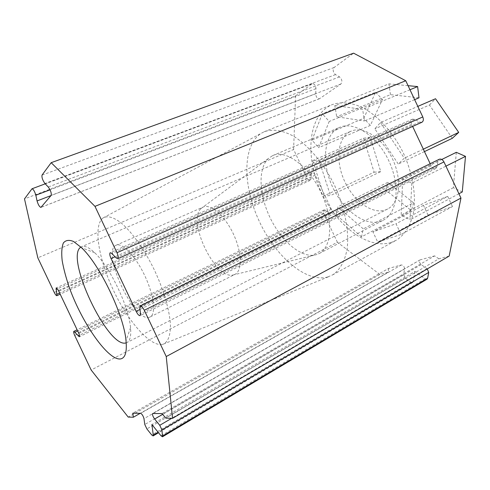 <?xml version="1.0" encoding="UTF-8"?>
<svg xmlns="http://www.w3.org/2000/svg" width="490" height="490" viewBox="0 0 490 490"><rect width="100%" height="100%" fill="white"/><g stroke="black" fill="none" stroke-linecap="round" stroke-linejoin="round"><path stroke-width="0.37" stroke-dasharray="2.45 1.84" d="M421.908 122.267L419.575 122.065L414.773 119.352L412.513 119.15C410.994 120.172 410.712 121.918 411.667 124.393L412.629 126.426M430.183 163.721L431.212 165.902C432.529 168.242 434.067 169.117 435.818 168.523L437.037 166.655L437.993 161.192L439.254 159.268M449.171 256.08L438.862 258.818L165.792 418.129M438.862 258.818L434.642 255.884L162 413.578M434.642 255.884L420.083 259.89C419.005 261.225 419.385 262.793 421.229 264.594L427.262 268.93M427.072 279.135L425.106 278.804L414.938 271.417L151.906 424.542M414.938 271.417L413.199 281.609L412.654 282.516L410.791 282.179L405.365 278.155L403.68 274.578L404.569 268.973C404.36 266.511 403.288 265.17 401.341 264.949L388.68 268.398L132.747 413.205M388.68 268.398L388.129 272.262L140.25 413.303M388.129 272.262L379.86 274.455L128.202 417.082M379.86 274.455L337.414 242.274L91.146 370.011M337.414 242.274L323.915 213.683C323.149 211.815 323.216 210.541 324.129 209.861L325.844 210.204L329.347 212.764L331.105 213.113C332.03 212.421 332.104 211.129 331.332 209.242L315.229 175.126C314.249 173.307 313.196 172.554 312.075 172.872L311.26 174.452L311.021 178.807L310.231 180.357C309.129 180.663 308.094 179.922 307.126 178.121L293.608 149.493L37.816 257.838M293.608 149.493L295.599 95.869L24.5 198.885M295.599 95.869L312.24 83.668C314.384 83.655 315.627 85.321 315.97 88.659L315.689 93.762C316.044 97.118 317.306 98.778 319.474 98.747L340.948 83.955C342.528 81.634 342.057 79.276 339.546 76.887L335.521 74.615C333.035 72.263 332.557 69.899 334.1 67.528L353.596 53.171M349.248 132.086L350.662 131.363C362.821 125.483 382.445 137.672 392.38 158.644C402.462 179.536 399.779 202.805 387.749 208.948L385.887 209.806C372.7 214.883 354.08 201.555 344.88 181.839C335.515 162.202 337.004 139.197 349.248 132.086M126.046 342.884L127.155 342.437C130.132 340.666 131.259 335.748 130.53 327.675C128.956 306.685 109.803 266.627 94.723 252.767C88.996 247.334 84.568 245.343 81.438 246.795L80.905 247.101M411.796 183.217L409.989 219.814L401.181 215.037L402.707 178.691L411.796 183.217L445.943 166.147M380.473 122.537L404.287 158.196L398.284 164.064L374.844 128.821L380.473 122.537L417.823 106.391M334.823 105.564L362.637 109.344L364.413 120.993L336.685 116.767L334.823 105.564L388.95 83.864L408.072 85.677M312.02 140.158L322.304 113.747L329.207 121.453L318.604 147.704L312.02 140.158L363.801 118.292L375.597 92.236L322.304 113.747M324.098 195.896L312.644 160.64L318.916 159.893L330.444 195.565L324.098 195.896L374.103 172.211L363.598 138.241L312.644 160.64M361.491 236.848L336.158 214.804L337.671 206.86L363.286 228.91L361.491 236.848L411.398 210.657L385.912 190.187L336.158 214.804M401.053 234.416L377.735 242.103L372.927 231.911L396.03 223.752L401.053 234.416L452.491 206.566L428.058 215.079L377.735 242.103M381.049 221.198C365.081 227.011 342.724 209.983 332.104 185.937C321.262 161.982 323.81 134.53 339.356 127.498C353.535 120.712 376.694 135.246 388.564 160.297C400.606 185.269 397.568 212.825 383.59 220.041L381.049 221.198M391.094 242.501C366.979 249.949 334.97 224.114 320.056 189.446C304.817 154.913 308.437 115.015 331.705 104.805C340.887 101.43 351.293 102.416 362.918 107.769C378.213 116.001 393.237 132.6 403.307 152.966C412.837 173.607 416.402 195.896 413.34 213.254C410.314 225.896 404.673 234.863 396.404 240.161L391.094 242.501M234.189 274.712L232.64 275.098C214.761 278.847 187.113 221.014 200.888 208.673L202.982 207.148C210.357 203.35 224.536 215.324 233.179 233.534C241.925 251.701 242.495 270.59 235.084 274.308L234.189 274.712M149.536 317.22C134.462 323.498 100.83 251.425 116.02 245.27C121.9 242.072 135.258 255.67 144.526 275.153C153.866 294.6 156.243 313.918 150.265 316.901L149.536 317.22M162.435 344.403C150.112 346.938 127.865 321.152 113.257 289.933C98.521 258.775 92.959 225.382 103.047 217.97C107.555 215.398 113.766 217.193 121.692 223.348C132.355 232.597 144.605 249.931 154.387 270.014C163.874 290.252 169.779 310.893 170.446 325.348C170.398 335.662 168.033 341.922 163.354 344.133L162.435 344.403M327.657 277.003C305.87 283 275.46 256.325 259.259 221.272C242.838 186.323 242.066 145.934 260.95 133.476L264.135 131.786C272.397 128.76 282.626 130.187 293.731 136.33C308.645 145.597 323.81 163.574 334.468 185.238C344.635 207.148 349.199 230.441 347.196 248.191C345.132 260.937 339.956 270.088 332.557 274.915L327.657 277.003M317.024 254.494L314.28 255.174C300.009 257.275 280.807 240.247 270.014 217.56C259.137 194.91 257.777 168.934 268.159 158.68L272.599 155.624C285.548 149.291 308.253 165.479 320.864 192.062C333.629 218.558 332.189 246.862 319.358 253.453L317.024 254.494M428.058 215.079L423.47 205.335L447.701 196.392L396.03 223.752M423.47 205.335L372.927 231.911M375.597 92.236L382.47 99.482L370.354 125.403L318.604 147.704M382.47 99.482L329.207 121.453M363.598 138.241L370.177 137.274L380.736 171.629L330.444 195.565M370.177 137.274L318.916 159.893M385.912 190.187L387.81 182.366L413.578 202.823L363.286 228.91M387.81 182.366L337.671 206.86M458.934 193.746L409.989 219.814M441.784 159.471L402.707 178.691M462.266 191.976L453.36 187.701L456.306 152.329M453.36 187.701L401.181 215.037M423.336 149.168L404.287 158.196M452.307 138.309L429.473 105.019L374.844 128.821M424.469 151.582L398.284 164.064M409.983 89.737L362.637 109.344M418.999 97.804L390.432 94.668L336.685 116.767M414.65 99.648L364.413 120.993M447.701 196.392L452.491 206.566M413.578 202.823L411.398 210.657M380.736 171.629L374.103 172.211M370.354 125.403L363.801 118.292M390.432 94.668L388.95 83.864M429.473 105.019L435.524 98.741M419.575 122.065L116.056 257.856M414.773 119.352L111.898 253.508M411.667 124.393L115.028 256.778M431.212 165.902L139.981 309.466M437.037 166.655L140.526 313.827M437.993 161.192L139.773 307.818M420.371 259.767L152.788 413.462M421.229 264.594L162.662 414.369M426.955 268.685L171.702 418.295M425.106 278.804L161.008 435.8M413.199 281.609L158.135 432.241M410.791 282.179L151.716 434.973M405.365 278.155L146.878 428.909M403.68 274.578L144.783 424.499M404.569 268.973L143.98 418.68M401.341 264.949L140.685 413.309M323.915 213.683L74.713 335.454M325.844 210.204L77.659 330.94M329.347 212.764L79.423 335.258M331.332 209.242L78.461 332.624M315.229 175.126L58.782 291.225M311.26 174.452L57.379 288.867M311.021 178.807L59.627 292.996M307.126 178.121L54.274 292.45M311.94 83.833L31.856 188.901M315.97 88.659L50.066 189.826M315.689 93.762L51.009 195.571M319.725 98.613L41.05 207.301M340.948 83.955L51.162 195.394M339.546 76.887L48.271 187.002M335.521 74.615L44.939 183.523M334.1 67.528L42.03 175.102M412.513 119.15L110.238 252.705M435.818 168.523L140.14 315.627M420.083 259.89L152.617 413.505M412.654 282.516L158.527 432.725M324.129 209.861L77.114 329.782M331.105 213.113L79.331 336.771M312.075 172.872L56.111 287.967M310.231 180.357L60.184 294.178M312.24 83.668L45.227 183.824M319.474 98.747L40.921 207.399M350.662 131.363L81.438 246.795M387.749 208.948L127.155 342.437M94.723 252.767L81.518 247.695M130.53 327.675L126.028 340.801M150.265 316.901L235.084 274.308M116.02 245.27L202.982 207.148M163.354 344.133L329.298 276.458M103.047 217.97L260.95 133.476M332.557 274.915L396.404 240.161M264.135 131.786L331.705 104.805M319.358 253.453L383.59 220.041M272.599 155.624L339.356 127.498M232.64 275.098L314.28 255.174M200.888 208.673L268.159 158.68"/><path stroke-width="0.73" d="M116.975 252.718C118.341 255.872 118.611 257.856 117.784 258.677L116.056 257.856L111.898 253.508L110.238 252.705C109.435 253.508 109.705 255.455 111.052 258.549L136.122 311.364C137.69 314.402 139.031 315.823 140.14 315.627L140.526 313.827L139.773 307.818L140.177 305.95C141.316 305.742 142.688 307.187 144.293 310.28L166.239 356.536L172.56 418.319L165.792 418.129L162 413.578L152.617 413.505C152.194 414.638 152.862 416.476 154.632 419.024L159.758 425.296L161.963 429.944L162.496 436.78L161.008 435.8L151.906 424.542L153.272 435.114L153.119 435.922L151.716 434.973L146.878 428.909L144.783 424.499L143.98 418.68C143.203 415.937 142.106 414.142 140.685 413.309L132.747 413.205L133.353 417.229L128.202 417.082L91.146 370.011L74.713 335.454C73.714 333.224 73.427 331.865 73.849 331.369L79.331 336.771C79.76 336.269 79.472 334.884 78.461 332.624L58.782 291.225C57.655 288.99 56.76 287.9 56.111 287.967L56.901 295.678C56.258 295.733 55.382 294.655 54.274 292.45L37.816 257.838L24.5 198.885L32.003 188.779C33.412 189.232 34.692 191.382 35.837 195.234L37.056 200.937C38.208 204.796 39.494 206.952 40.921 207.399L51.162 195.394C51.585 193.091 50.617 190.292 48.271 187.002L44.939 183.523C42.63 180.296 41.656 177.49 42.03 175.102L51.187 162.68L94.974 206.357L116.975 252.718L422.784 116.939C423.752 119.45 423.458 121.226 421.908 122.267L117.784 258.677M412.629 126.426L430.183 163.721M140.177 305.95L439.254 159.268C441.043 158.668 442.611 159.55 443.952 161.921L460.961 198.064L166.239 356.536M460.961 198.064L449.171 256.08L172.56 418.319M427.262 268.93L428.713 272.422L427.641 278.204L427.072 279.135L162.496 436.78M140.25 413.303L133.353 417.229M94.974 206.357L405.745 80.734L353.596 53.171L51.187 162.68M405.745 80.734L422.784 116.939M120.724 358.901C125.293 357.89 127.057 351.857 126.028 340.801C123.958 315.18 99.831 264.704 81.518 247.695L73.592 241.503C69.066 239.641 65.654 240.143 63.351 243.003C61.752 247.095 61.354 252.926 62.157 260.509C63.608 268.826 66.052 277.977 69.482 287.961C82.332 323.651 108.541 361.179 120.724 358.901M80.905 247.101C64.38 256.576 108.008 349.009 126.046 342.884M441.784 159.471L456.306 152.329L465.5 156.365L462.266 191.976L458.934 193.746M465.5 156.365L445.943 166.147M417.823 106.391L435.524 98.741L458.714 132.398L423.336 149.168M458.714 132.398L452.307 138.309L424.469 151.582M408.072 85.677L417.621 86.577L409.983 89.737M417.621 86.577L418.999 97.804L414.65 99.648M115.028 256.778L111.052 258.549M139.981 309.466L136.122 311.364M443.952 161.921L144.293 310.28M162.662 414.369L154.632 419.024M171.702 418.295L159.758 425.296M428.713 272.422L161.963 429.944M427.641 278.204L162.668 435.947M158.135 432.241L153.272 435.114M77.659 330.94L75.074 332.202M79.423 335.258L78.069 335.92M57.379 288.867L56.001 289.492M59.627 292.996L57.005 294.19M50.066 189.826L35.837 195.234M51.009 195.571L37.056 200.937M158.527 432.725L153.119 435.922M77.114 329.782L73.849 331.369M60.184 294.178L56.901 295.678M45.227 183.824L32.003 188.779"/></g></svg>
